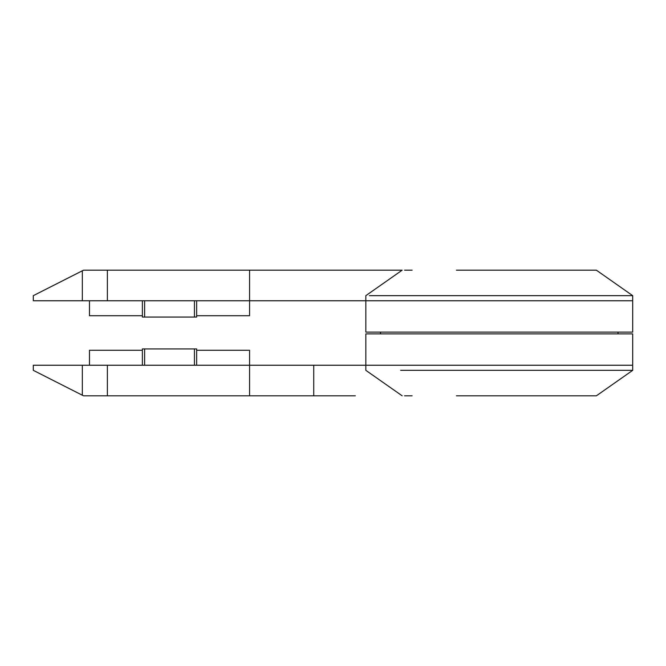 <?xml version="1.0" encoding="UTF-8"?>
<svg xmlns="http://www.w3.org/2000/svg" width="666" height="666" viewBox="0 0 666 666"><rect width="100%" height="100%" fill="white"/><g stroke="black" fill="none" stroke-linecap="round" stroke-linejoin="round"><path stroke-width="1" d="M142.691 348.926L196.353 348.926L194.43 348.926L194.43 365.243L194.43 348.926L144.614 348.926L144.614 365.243L144.614 348.926L142.691 348.926M333.058 365.243L365.842 365.243L313.736 365.243L313.736 395.812L107.368 395.812L107.368 365.243L82.334 365.243L82.334 395.221L83.541 395.812L249.575 395.812L249.575 350.258L249.575 365.243L313.736 365.243L249.575 365.243L249.575 395.812L355.361 395.812M402.164 395.812L365.842 370.338L365.842 365.243L632.7 365.243L632.7 333.891L365.842 333.891L632.7 333.891M313.736 365.243L313.736 395.812M462.42 395.812L596.378 395.812L632.7 370.338L400.616 370.338L632.7 370.338L596.378 395.812L586.413 395.812M542.124 395.812L456.418 395.812M412.129 395.812L404.545 395.812M632.7 365.243L632.7 370.338L632.7 365.243L400.616 365.243M249.575 350.258L196.653 350.258L249.575 350.258M142.391 350.258L89.46 350.258L89.46 365.243L89.46 350.258L142.391 350.258M107.368 365.243L249.575 365.243L107.368 365.243L107.368 395.812L83.541 395.812L82.334 395.221L82.334 365.243L33.3 365.243L33.3 370.338L82.334 395.221L33.3 370.338L33.3 365.243L107.368 365.243M632.7 332.109L365.842 332.109L632.7 332.109L632.7 300.757L249.575 300.757L365.842 300.757L365.842 332.109M400.616 300.757L632.7 300.757L632.7 295.662L596.378 270.188L462.42 270.188M632.7 300.757L632.7 295.662L596.378 270.188L632.7 295.662L369.397 295.662L632.7 295.662M404.545 270.188L412.129 270.188M456.418 270.188L542.124 270.188M586.413 270.188L596.378 270.188M402.164 270.188L249.575 270.188L249.575 300.757L107.368 300.757L249.575 300.757L249.575 315.742L196.653 315.742L249.575 315.742L249.575 270.188L402.164 270.188L365.842 295.662L365.842 300.757M142.691 317.074L144.614 317.074L144.614 300.757L144.614 317.074L194.43 317.074L194.43 300.757L194.43 317.074L196.353 317.074L142.691 317.074M142.391 315.742L89.46 315.742L89.46 300.757L89.46 315.742L142.391 315.742M107.368 270.188L249.575 270.188L107.368 270.188L107.368 300.757L107.368 270.188L83.541 270.188L82.334 270.779L82.334 300.757L107.368 300.757L82.334 300.757L82.334 270.779L33.3 295.662L33.3 300.757L82.334 300.757L33.3 300.757L33.3 295.662L83.541 270.188L107.368 270.188M365.842 365.243L365.842 333.891M596.378 395.812L616.333 381.818M196.653 348.926L196.653 365.243M142.391 348.926L142.391 365.243M142.391 317.074L142.391 300.757M196.653 317.074L196.653 300.757M380.519 332.109L380.519 333.891M618.023 332.109L618.023 333.891"/></g></svg>
